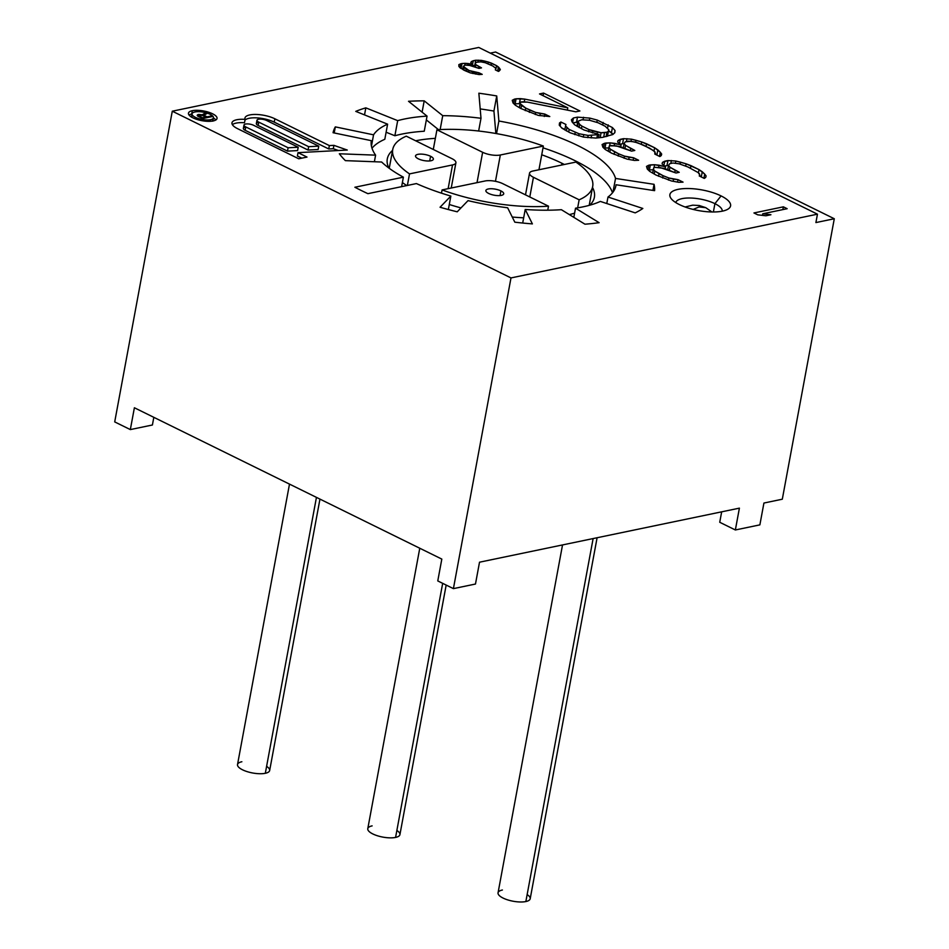 <?xml version="1.0" encoding="UTF-8"?>
<svg xmlns="http://www.w3.org/2000/svg" width="949" height="949" viewBox="0 0 949 949"><rect width="100%" height="100%" fill="white"/><g stroke="black" fill="none" stroke-linecap="round" stroke-linejoin="round"><path stroke-width="1.42" d="M577.87 121.294L581.713 119.788L589.59 120.274L598.072 122.753L605.142 126.229L608.772 129.716L608.368 131.211L606.957 132.219L601.085 132.73L588.973 129.598L581.903 126.11L579.685 124.449L577.87 121.294L576.956 126.253L577.87 121.294L577.538 126.62L578.273 122.623L579.685 124.449L579.104 127.569L579.685 124.449L581.903 126.11L581.429 128.708L581.903 126.11L588.973 129.598L588.57 131.781L588.973 129.598L592.805 130.915L592.437 132.919L592.805 130.915L597.455 132.065L597.087 134.07L597.455 132.065L601.085 132.73L600.183 137.617L601.085 132.73L604.525 132.718L603.706 137.13L604.525 132.718L606.957 132.219L606.138 136.632L606.957 132.219L608.368 131.211L607.431 136.253L608.772 129.716L607.431 136.253L608.772 129.716L605.142 126.229L598.072 122.753L589.59 120.274L581.713 119.788L577.87 121.294M599.649 137.676L598.522 137.475L599.649 137.676M564.892 129.467L561.642 127.866L564.892 129.467M613.018 134.343L608.582 130.76L611.476 132.587L612.413 127.546L597.277 120.084L589.792 118.103L577.466 117.142L573.433 117.973L571.405 119.811L572.01 121.804L571.405 119.811L573.433 117.973L577.466 117.142L589.792 118.103L597.277 120.084L612.413 127.546L615.035 130.535L612.413 127.546L611.476 132.587L613.018 134.343M577.704 122.207L572.982 122.919L576.541 122.172L577.466 117.142L576.541 122.172L577.704 122.207M817.457 214.177L510.989 277.927L172.291 111.199L478.759 47.45L817.457 214.177L815.903 222.576L834.29 218.745L782.308 499.21L763.921 503.041L759.876 524.868L735.356 529.969L739.401 508.142L479.518 562.199L475.473 584.038L453.408 588.629L510.989 277.927L817.457 214.177L478.759 47.45L172.291 111.199L114.71 421.902L172.291 111.199L510.989 277.927L453.408 588.629L437.774 580.93L441.819 559.091L134.39 407.762L130.333 429.589L114.71 421.902L130.333 429.589L152.409 424.998L130.333 429.589L134.39 407.762L441.819 559.091L437.774 580.93L453.408 588.629L475.473 584.038L479.518 562.199L739.401 508.142L735.356 529.969L719.733 522.27L735.356 529.969L759.876 524.868L763.921 503.041L782.308 499.21L834.29 218.745L495.592 52.017L490.289 53.12L495.592 52.017L834.29 218.745L815.903 222.576L817.457 214.177M721.074 195.909A30.866 10.475 10.5 0 0 678.084 189.349A30.866 10.475 10.5 0 0 679.389 204.581A30.866 10.475 10.5 0 0 722.379 211.153A30.866 10.475 10.5 0 0 721.074 195.909A30.866 10.475 10.5 0 0 684.051 188.614A30.866 10.475 10.5 0 0 671.228 198.721A30.866 10.475 10.5 0 0 679.389 204.581A30.866 10.475 10.5 0 0 727.847 209.207A30.866 10.475 10.5 0 0 721.074 195.909L714.917 203.655L721.074 195.909M498.877 121.009L496.73 95.944A196.099 66.525 10.5 0 0 478.854 93.204L481.001 118.281A124.378 42.195 10.5 0 0 442.732 115.671L424.203 100.843A163.406 55.433 10.5 0 0 416.243 100.962A163.406 55.433 10.5 0 0 408.521 101.282L427.05 116.122A124.378 42.195 10.5 0 0 397.678 120.642L365.828 107.854A163.406 55.433 10.5 0 0 360.596 109.538A163.406 55.433 10.5 0 0 355.756 111.377L387.607 124.165A124.378 42.195 10.5 0 0 373.55 134.829L335.329 126.881A163.406 55.433 10.5 0 0 333.953 129.74A163.406 55.433 10.5 0 0 333.063 132.718L371.296 140.666A124.378 42.195 10.5 0 0 375.602 155.15L339.327 153.774A163.406 55.433 10.5 0 0 342.114 157.19A163.406 55.433 10.5 0 0 345.377 160.642L381.64 162.018A124.378 42.195 10.5 0 0 403.384 177.166L354.879 187.25A196.099 66.525 10.5 0 0 361.249 190.488A196.099 66.525 10.5 0 0 367.904 193.667L416.409 183.572A124.378 42.195 10.5 0 0 450.846 196.075L440.051 207.25A163.406 55.433 10.5 0 0 448.569 209.599A163.406 55.433 10.5 0 0 457.228 211.805L468.023 200.63A124.378 42.195 10.5 0 0 507.632 207.772L514.821 222.185A163.406 55.433 10.5 0 0 523.646 223.134A163.406 55.433 10.5 0 0 532.389 223.893L525.212 209.48A124.378 42.195 10.5 0 0 561.381 209.693L584.964 224.201A163.406 55.433 10.5 0 0 592.188 223.537A163.406 55.433 10.5 0 0 599.116 222.683L575.521 208.187A124.378 42.195 10.5 0 0 600.349 201.425L635.201 212.873A163.406 55.433 10.5 0 0 639.246 210.737A163.406 55.433 10.5 0 0 642.841 208.46L607.989 197.024A124.378 42.195 10.5 0 0 616.067 184.77L654.596 190.654A163.406 55.433 10.5 0 0 654.573 187.522A163.406 55.433 10.5 0 0 654.051 184.32L615.533 178.436A124.378 42.195 10.5 0 0 577.621 145.482A124.378 42.195 10.5 0 0 498.877 121.009L496.541 133.619L498.877 121.009L496.73 95.944A196.099 66.525 10.5 0 0 478.854 93.204L481.001 118.281A124.378 42.195 10.5 0 0 442.732 115.671L440.146 129.598L442.732 115.671L424.203 100.843A163.406 55.433 10.5 0 0 416.243 100.962A163.406 55.433 10.5 0 0 408.521 101.282L427.05 116.122A124.378 42.195 10.5 0 0 397.678 120.642L394.879 135.754L386.113 132.231L394.879 135.754A124.378 42.195 -169.5 0 1 424.25 131.235A124.378 42.195 10.5 0 0 394.879 135.754L397.678 120.642L365.828 107.854A163.406 55.433 10.5 0 0 360.596 109.538A163.406 55.433 10.5 0 0 355.756 111.377L387.607 124.165A124.378 42.195 10.5 0 0 373.55 134.829L371.45 146.158L373.55 134.829L335.329 126.881A163.406 55.433 10.5 0 0 333.953 129.74A163.406 55.433 10.5 0 0 333.063 132.718L371.296 140.666A124.378 42.195 10.5 0 0 375.602 155.15L374.381 161.745L375.602 155.15L339.327 153.774A163.406 55.433 10.5 0 0 342.114 157.19A163.406 55.433 10.5 0 0 345.377 160.642L381.64 162.018A124.378 42.195 10.5 0 0 403.384 177.166L401.629 186.645L403.384 177.166L354.879 187.25A196.099 66.525 10.5 0 0 361.249 190.488A196.099 66.525 10.5 0 0 367.904 193.667L416.409 183.572A124.378 42.195 10.5 0 0 450.846 196.075L448.355 209.539L450.846 196.075L440.051 207.25A163.406 55.433 10.5 0 0 448.569 209.599A163.406 55.433 10.5 0 0 457.228 211.805L468.023 200.63A124.378 42.195 10.5 0 0 507.632 207.772L514.821 222.185A163.406 55.433 10.5 0 0 523.646 223.134A163.406 55.433 10.5 0 0 532.389 223.893L525.212 209.48A124.378 42.195 10.5 0 0 561.381 209.693L584.964 224.201A163.406 55.433 10.5 0 0 592.188 223.537A163.406 55.433 10.5 0 0 599.116 222.683L575.521 208.187A124.378 42.195 10.5 0 0 600.349 201.425L635.201 212.873A163.406 55.433 10.5 0 0 639.246 210.737A163.406 55.433 10.5 0 0 642.841 208.46L607.989 197.024A124.378 42.195 10.5 0 0 615.937 185.613A124.378 42.195 10.5 0 0 616.067 184.77L615.759 186.443L616.067 184.77L654.596 190.654A163.406 55.433 10.5 0 0 654.573 187.522A163.406 55.433 10.5 0 0 654.051 184.32L652.924 190.405L654.051 184.32L615.533 178.436A124.378 42.195 10.5 0 0 577.621 145.482A124.378 42.195 10.5 0 0 498.877 121.009M675.818 161.022L667.93 160.535L662.473 162.374L662.07 163.88L665.498 166.692L654.585 164.723L648.725 165.233L646.506 166.407L647.313 169.064L649.733 171.389L655.984 175.043L671.536 180.998L678.808 182.315L683.055 182.137L678.001 179.646L668.915 178.009L663.054 175.684L654.786 171.045L653.375 169.219L653.778 167.724L655.391 167.38L660.646 167.712L675.996 173.003L679.235 172.327L669.947 167.19L668.535 165.363L669.745 163.691L672.983 163.014L679.247 163.833L687.93 166.977L698.227 172.611L699.84 175.102L699.235 175.945L704.277 178.424L705.7 177.427L706.103 175.921L704.692 174.094L699.033 169.622L686.115 163.821L675.818 161.022L675.415 163.169L675.818 161.022L680.457 162.172L680.101 164.094L680.457 162.172L686.115 163.821L685.688 166.099L686.115 163.821L690.967 165.648L690.481 168.234L690.967 165.648L699.033 169.622L698.44 172.825L699.033 169.622L702.272 171.769L701.335 176.811L699.721 175.731L701.335 176.811L702.272 171.769L704.692 174.094L703.921 178.246L704.692 174.094L706.103 175.921L705.7 177.427L704.277 178.424L699.235 175.945L699.84 175.102L699.65 176.146L699.437 173.774L698.227 172.611L687.93 166.977L679.247 163.833L672.983 163.014L669.745 163.691L668.535 165.363L667.752 169.563L668.535 165.363L669.947 167.19L669.401 170.132L669.947 167.19L675.19 170.334L674.81 172.41L675.19 170.334L679.235 172.327L675.996 173.003L664.288 168.364L655.391 167.38L653.778 167.724L652.651 173.098L653.375 169.219L654.786 171.045L654.229 174.011L654.786 171.045L659.021 173.703L658.547 176.265L659.021 173.703L663.054 175.684L662.639 177.973L663.054 175.684L668.915 178.009L668.523 180.12L668.915 178.009L673.565 179.159L673.161 181.295L673.565 179.159L678.001 179.646L677.55 182.078L678.001 179.646L683.055 182.137L678.808 182.315L671.536 180.998L655.984 175.043L649.733 171.389L647.313 169.064L646.506 166.407L648.725 165.233L647.906 169.646L648.725 165.233L650.35 164.901L649.413 169.942L648.428 170.144L649.413 169.942L650.35 164.901L654.585 164.723L654.039 167.665L654.585 164.723L659.033 165.209L658.594 167.582L659.033 165.209L665.498 166.692L665.13 168.661L665.498 166.692L662.07 163.88L662.473 162.374L662.177 163.963L662.473 162.374L664.703 161.211L663.92 165.399L664.703 161.211L667.93 160.535L667.005 165.577L664.715 166.051L667.005 165.577L667.93 160.535L675.818 161.022M631.393 139.147L623.517 138.673L618.048 140.511L617.645 142.006L621.073 144.829L610.171 142.86L604.311 143.37L602.081 144.545L602.888 147.202L605.308 149.527L611.571 153.169L627.111 159.124L634.395 160.44L638.63 160.262L633.588 157.783L624.489 156.134L618.641 153.821L610.361 149.183L608.95 147.356L609.353 145.849L616.221 145.838L631.571 151.128L634.81 150.452L625.521 145.316L624.11 143.489L625.32 141.828L628.558 141.152L634.822 141.97L643.505 145.114L653.802 150.749L655.415 153.24L654.81 154.07L659.852 156.561L661.275 155.553L661.678 154.058L660.267 152.231L654.62 147.747L641.69 141.959L631.393 139.147L630.99 141.306L631.393 139.147L636.032 140.31L635.688 142.22L636.032 140.31L641.69 141.959L641.275 144.224L641.69 141.959L646.542 143.774L646.055 146.371L646.542 143.774L654.62 147.747L654.027 150.962L654.62 147.747L657.847 149.906L656.91 154.948L655.296 153.868L656.91 154.948L657.847 149.906L660.267 152.231L659.496 156.383L660.267 152.231L661.678 154.058L659.852 156.561L654.81 154.07L655.012 151.911L649.567 148.091L637.645 142.801L631.192 141.318L625.32 141.828L624.11 143.489L623.327 147.688L624.11 143.489L625.521 145.316L624.976 148.258L625.521 145.316L630.765 148.471L630.385 150.547L630.765 148.471L634.81 150.452L631.571 151.128L619.863 146.502L610.966 145.517L609.353 145.849L608.226 151.223L608.95 147.356L610.361 149.183L609.816 152.148L610.361 149.183L614.596 151.828L614.122 154.39L614.596 151.828L618.641 153.821L618.214 156.111L618.641 153.821L624.489 156.134L624.098 158.246L624.489 156.134L629.14 157.297L628.748 159.42L629.14 157.297L633.588 157.783L633.137 160.215L633.588 157.783L638.63 160.262L634.395 160.44L627.111 159.124L611.571 153.169L605.308 149.527L602.888 147.202L602.081 144.545L604.311 143.37L603.493 147.783L604.311 143.37L605.925 143.038L604.988 148.068L604.003 148.281L604.988 148.068L605.925 143.038L610.171 142.86L609.626 145.802L610.171 142.86L614.608 143.346L614.169 145.719L614.608 143.346L621.073 144.829L620.717 146.787L621.073 144.829L617.645 142.006L618.048 140.511L617.763 142.101L618.048 140.511L620.278 139.337L619.495 143.536L620.278 139.337L623.517 138.673L622.58 143.702L620.29 144.177L622.58 143.702L623.517 138.673L631.393 139.147M572.01 121.804L574.631 124.794L583.92 129.942L599.068 134.556L588.155 135.422L579.068 133.773L569.163 129.467L565.533 125.98L565.948 124.485L560.895 122.006L559.483 123.002L559.269 125.161L561.891 128.151L570.171 132.801L583.505 137.095L595.83 138.068L602.496 137.38L612.805 134.533L614.833 132.694L615.035 130.535L614.833 132.694L612.805 134.533L602.496 137.38L595.83 138.068L583.505 137.095L570.171 132.801L561.891 128.151L559.269 125.161L559.483 123.002L560.895 122.006L565.948 124.485L565.533 125.98L569.163 129.467L579.068 133.773L588.155 135.422L599.068 134.556L583.92 129.942L574.631 124.794L572.01 121.804M575.865 111.816L579.91 110.974L543.563 93.085L539.518 93.927L567.787 107.842L524.761 99.111L516.066 98.803L512.235 100.309L513.029 102.966L515.449 105.292L520.704 108.447L538.273 115.398L549.791 116.537L544.738 114.046L535.651 112.409L525.758 108.103L520.099 103.619L520.515 102.124L522.128 101.78L527.383 102.101L575.865 111.816L527.383 102.101L520.515 102.124L519.364 107.64L520.099 103.619L521.511 105.446L520.942 108.566L521.511 105.446L525.758 108.103L525.283 110.653L525.758 108.103L529.791 110.084L529.364 112.373L529.791 110.084L535.651 112.409L535.26 114.509L535.651 112.409L540.301 113.56L539.898 115.683L540.301 113.56L544.738 114.046L544.287 116.478L544.738 114.046L549.791 116.537L538.273 115.398L520.704 108.447L515.449 105.292L513.029 102.966L512.235 100.309L514.453 99.135L513.634 103.548L514.453 99.135L516.066 98.803L515.141 103.844L514.156 104.046L515.141 103.844L516.066 98.803L520.313 98.625L519.376 103.666L515.141 103.844L519.376 103.666L520.313 98.625L524.761 99.111L524.239 101.911L524.761 99.111L567.787 107.842L567.372 110.12L567.787 107.842L539.518 93.927L543.563 93.085L543.077 95.683L543.563 93.085L579.91 110.974L575.865 111.816M783.364 206.835L753.945 212.956L757.741 214.83L765.914 215.779L770.92 214.735L762.747 213.786L787.16 208.709L783.364 206.835L782.854 209.599L783.364 206.835L787.16 208.709L762.747 213.786L762.45 215.376L762.747 213.786L770.92 214.735L765.914 215.779L757.741 214.83L753.945 212.956L783.364 206.835M481.392 60.38L475.746 60.226L471.368 61.578L470.751 62.598L472.661 64.413L465.117 63.322L460.728 63.797L458.853 64.627L458.877 66.394L463.942 70.202L470.265 72.871L479.067 74.58L482.211 74.366L479.043 72.812L468.972 70.487L463.266 66.359L465.14 65.09L468.901 65.196L478.984 68.399L481.499 67.877L475.805 64.639L475.152 63.453L476.398 62.302L480.787 61.839L485.188 62.693L492.768 65.979L495.936 68.411L495.331 69.87L498.486 71.424L500.348 69.716L496.529 65.635L488.32 62.041L481.392 60.38L481.119 61.887L481.392 60.38L484.548 61.056L484.287 62.456L484.548 61.056L488.32 62.041L488 63.749L488.32 62.041L491.475 63.156L491.108 65.161L491.475 63.156L496.529 65.635L495.947 68.802L496.529 65.635L498.427 67.011L497.679 71.033L498.427 67.011L499.708 68.518L499.245 70.997L499.708 68.518L500.348 69.716L498.486 71.424L495.331 69.87L495.936 68.411L492.768 65.979L485.188 62.693L480.787 61.839L476.398 62.302L475.152 63.453L474.583 66.56L475.152 63.453L475.402 66.821L475.805 64.639L478.96 66.644L478.664 68.245L478.96 66.644L481.499 67.877L478.984 68.399L471.416 65.552L465.14 65.09L463.266 66.359L462.697 69.443L463.266 66.359L463.48 69.918L463.919 67.557L466.445 69.241L466.089 71.187L466.445 69.241L468.972 70.487L468.652 72.219L468.972 70.487L472.756 71.91L472.472 73.453L472.756 71.91L475.912 72.587L475.627 74.081L475.912 72.587L479.043 72.812L478.735 74.532L479.043 72.812L482.211 74.366L479.067 74.58L470.265 72.871L460.146 67.901L458.877 66.394L458.853 64.627L460.728 63.797L460.004 67.711L460.728 63.797L461.973 63.536L461.072 68.458L461.973 63.536L465.117 63.322L464.773 65.161L465.117 63.322L468.26 63.559L467.952 65.161L468.26 63.559L472.661 64.413L472.388 65.861L472.661 64.413L470.751 62.598L471.368 61.578L471.119 62.942L471.368 61.578L473.243 60.748L472.578 64.33L473.243 60.748L475.746 60.226L474.808 65.267L472.412 65.766L474.808 65.267L475.746 60.226L481.392 60.38M192.327 110.689A14.52 4.923 10.5 0 0 192.932 117.854A14.52 4.923 10.5 0 0 213.169 120.95A14.52 4.923 10.5 0 0 212.552 113.773A14.52 4.923 10.5 0 0 192.327 110.689A14.52 4.923 10.5 0 0 188.46 113.168A14.52 4.923 10.5 0 0 197.048 119.479A14.52 4.923 10.5 0 0 213.169 120.95A14.52 4.923 10.5 0 0 217.024 118.459A14.52 4.923 10.5 0 0 208.436 112.16A14.52 4.923 10.5 0 0 192.327 110.689L191.698 114.046L192.327 110.689M347.275 150.049L333.906 145.351L329.35 145.588L274.866 118.779A18.031 6.121 10.5 0 0 249.753 114.936A18.031 6.121 10.5 0 0 245.127 119.372A18.031 6.121 10.5 0 0 236.764 119.752A18.031 6.121 10.5 0 0 237.535 128.649L298.757 158.791L307.002 157.071L298.022 152.647L347.275 150.049L298.022 152.647L297.405 156.016L298.022 152.647L307.002 157.071L298.757 158.791L237.535 128.649A18.031 6.121 10.5 0 1 231.971 122.824A18.031 6.121 10.5 0 1 236.764 119.752A18.031 6.121 10.5 0 1 245.127 119.372L244.498 122.729L245.127 119.372A18.031 6.121 10.5 0 1 244.961 118.02A18.031 6.121 10.5 0 1 249.753 114.936A18.031 6.121 10.5 0 1 274.866 118.779L329.35 145.588L328.722 148.957L274.249 122.136L274.866 118.779L274.249 122.136A18.031 6.121 10.5 0 0 249.124 118.293A18.031 6.121 -169.5 0 1 274.249 122.136L328.722 148.957L329.35 145.588L333.906 145.351L347.275 150.049M153.821 417.335L152.409 424.998L153.821 417.335M721.667 511.831L719.733 522.27L721.667 511.831M597.099 537.739L530.194 898.762A16.347 5.54 -169.5 0 1 525.853 901.55L593.125 538.569L525.853 901.55A16.347 5.54 -169.5 0 1 507.727 899.901A16.347 5.54 -169.5 0 1 498.059 892.795L562.532 544.928M527.134 894.587A16.347 5.54 -169.5 0 1 525.853 901.55A16.347 5.54 -169.5 0 1 503.089 898.074A16.347 5.54 -169.5 0 1 502.401 890.008M319.955 499.103L269.658 770.505A16.347 5.54 -169.5 0 1 265.317 773.293L316.444 497.383L265.317 773.293A16.347 5.54 -169.5 0 1 247.191 771.644A16.347 5.54 -169.5 0 1 237.523 764.55L289.492 484.109M266.598 766.341A16.347 5.54 -169.5 0 1 265.317 773.293A16.347 5.54 -169.5 0 1 242.553 769.817A16.347 5.54 -169.5 0 1 241.865 761.75M446.172 585.07L399.92 834.634A16.347 5.54 -169.5 0 1 395.579 837.421L442.673 583.338L395.579 837.421A16.347 5.54 -169.5 0 1 377.453 835.772A16.347 5.54 -169.5 0 1 367.785 828.679L419.766 548.237M396.872 830.47A16.347 5.54 -169.5 0 1 395.579 837.421A16.347 5.54 -169.5 0 1 372.827 833.946A16.347 5.54 -169.5 0 1 372.127 825.879M675.795 202.588A23.606 8.007 -169.5 0 1 690.552 198.021A23.606 8.007 -169.5 0 1 714.917 203.655A23.606 8.007 -169.5 0 1 722.201 211.188A23.606 8.007 10.5 0 0 714.917 203.655L713.375 211.983L714.917 203.655A23.606 8.007 10.5 0 0 690.552 198.021A23.606 8.007 10.5 0 0 675.795 202.588M693.15 209.432L698.986 206.965L705.759 207.665L698.986 206.965L693.15 209.432M495.853 133.501L493.931 111.057L496.73 95.944L493.931 111.057A196.099 66.525 10.5 0 0 480.194 108.91A196.099 66.525 -169.5 0 1 493.931 111.057L495.853 133.501M612.496 192.789A124.378 42.195 10.5 0 0 574.821 160.595A124.378 42.195 10.5 0 0 543.018 147.83A124.378 42.195 -169.5 0 1 574.821 160.595A124.378 42.195 -169.5 0 1 612.496 192.789M438.545 129.681L426.338 119.918L438.545 129.681M384.808 139.278A124.378 42.195 10.5 0 0 372.008 148.222A124.378 42.195 -169.5 0 1 384.808 139.278L387.607 124.165L384.808 139.278M406.777 185.577A105.315 35.718 -169.5 0 1 402.388 182.552A105.315 35.718 10.5 0 0 406.777 185.577M388.841 168.009A105.315 35.718 -169.5 0 1 392.566 150.393A105.315 35.718 10.5 0 0 387.299 158.874A105.315 35.718 10.5 0 0 388.841 168.009M415.674 140.784A105.315 35.718 -169.5 0 1 435.342 138.352A105.315 35.718 10.5 0 0 415.674 140.784M541.737 154.77A105.315 35.718 -169.5 0 1 561.95 163.275A105.315 35.718 -169.5 0 1 564.358 164.485A105.315 35.718 10.5 0 0 561.95 163.275A105.315 35.718 10.5 0 0 541.737 154.77M592.52 187.451A105.315 35.718 -169.5 0 1 589.685 205.233A105.315 35.718 10.5 0 0 594.394 197.25A105.315 35.718 10.5 0 0 592.52 187.451M574.608 213.145A105.315 35.718 -169.5 0 1 569.341 214.593A105.315 35.718 10.5 0 0 574.608 213.145M523.67 217.819A105.315 35.718 -169.5 0 1 512.258 217.036A105.315 35.718 10.5 0 0 523.67 217.819M460.989 207.914A105.315 35.718 -169.5 0 1 449.292 204.498A105.315 35.718 10.5 0 0 460.989 207.914M334.202 132.955L335.329 126.881L334.202 132.955M364.523 114.9L365.828 107.854L364.523 114.9M424.25 131.235L427.05 116.122L424.25 131.235M422.103 112.16L424.203 100.843L422.103 112.16M478.64 131.021L481.001 118.281L478.64 131.021M522.697 223.039L525.212 209.48L522.697 223.039M573.825 217.357L575.521 208.187L573.825 217.357M606.779 203.537L607.989 197.024L606.779 203.537M612.983 192.161L615.533 178.436L612.983 192.161M561.618 165.055L561.95 163.275L561.618 165.055M538.949 169.764L543.35 146.051A101.673 34.496 10.5 0 0 436.931 129.788L433.29 149.456L436.931 129.788L482.638 152.291L436.931 129.788A101.673 34.496 10.5 0 1 543.35 146.051L500.337 154.995L495.461 181.306L500.337 154.995L543.35 146.051L538.949 169.764M577.656 207.843L579.151 199.8A101.673 34.496 10.5 0 0 592.686 186.514A101.673 34.496 10.5 0 0 575.913 162.077L532.899 171.022A12.705 4.306 10.5 0 0 533.445 177.297L579.151 199.8A101.673 34.496 10.5 0 0 575.913 162.077L532.899 171.022A12.705 4.306 10.5 0 0 529.53 173.204A12.705 4.306 10.5 0 0 533.445 177.297L529.791 196.965L533.445 177.297L579.151 199.8L577.656 207.843M441.475 193.169L442.08 189.919A101.673 34.496 10.5 0 0 548.498 206.182L547.751 210.203L548.498 206.182L502.792 183.679A12.705 4.306 10.5 0 0 485.093 180.974L442.08 189.919L441.475 193.169M406.279 136.17A101.673 34.496 10.5 0 0 392.744 149.456A101.673 34.496 10.5 0 0 409.517 173.892L407.37 185.458L409.517 173.892L452.531 164.936L409.517 173.892A101.673 34.496 10.5 0 1 406.279 136.17L451.985 158.673L406.279 136.17M485.093 180.974L442.08 189.919A101.673 34.496 10.5 0 0 548.498 206.182L502.792 183.679A12.705 4.306 10.5 0 0 485.093 180.974M500.918 190.903A9.075 3.084 -169.5 0 1 501.297 195.387A9.075 3.084 -169.5 0 1 488.664 193.454A9.075 3.084 -169.5 0 1 488.272 188.981A9.075 3.084 -169.5 0 1 500.918 190.903L500.052 195.565L500.918 190.903A9.075 3.084 10.5 0 0 491.499 188.744A9.075 3.084 10.5 0 0 485.864 190.524A9.075 3.084 10.5 0 0 488.664 193.454A9.075 3.084 10.5 0 0 498.083 195.624A9.075 3.084 10.5 0 0 503.717 193.833A9.075 3.084 10.5 0 0 500.918 190.903M448.13 188.661L452.531 164.936A12.705 4.306 10.5 0 0 451.985 158.673A12.705 4.306 10.5 0 1 455.911 162.765A12.705 4.306 10.5 0 1 452.531 164.936L448.13 188.661M430.573 156.277A9.075 3.084 -169.5 0 1 430.953 160.761A9.075 3.084 -169.5 0 1 418.319 158.827A9.075 3.084 -169.5 0 1 417.928 154.355A9.075 3.084 -169.5 0 1 430.573 156.277L429.707 160.939L430.573 156.277A9.075 3.084 10.5 0 0 421.154 154.106A9.075 3.084 10.5 0 0 415.52 155.897A9.075 3.084 10.5 0 0 418.319 158.827A9.075 3.084 10.5 0 0 427.738 160.998A9.075 3.084 10.5 0 0 433.373 159.207A9.075 3.084 10.5 0 0 430.573 156.277M477.015 182.659L482.638 152.291A12.705 4.306 10.5 0 0 500.337 154.995A12.705 4.306 10.5 0 1 482.638 152.291L477.015 182.659M670.824 163.465L671.37 160.523L670.824 163.465M653.268 169.776L649.413 169.942L653.268 169.776M668.487 165.565L667.005 165.577L668.487 165.565M626.399 141.603L626.945 138.661L626.399 141.603M608.843 147.914L604.988 148.068L608.843 147.914M624.074 143.702L622.58 143.702L624.074 143.702M598.463 137.795L599.068 134.556L598.463 137.795M596.885 137.961L597.455 134.9L596.885 137.961M591.12 137.949L591.583 135.41L591.12 137.949M587.739 137.641L588.155 135.422L587.739 137.641M583.315 137.047L583.706 134.924L583.315 137.047M578.688 135.814L579.068 133.773L578.688 135.814M574.821 134.639L575.224 132.457L574.821 134.639M568.688 132.065L569.163 129.467L568.688 132.065M566.375 130.926L566.944 127.807L566.375 130.926M564.797 129.966L565.533 125.98L564.797 129.966M560.124 126.134L560.895 122.006L560.124 126.134M614.596 132.907L615.035 130.535L614.596 132.907M607.574 128.151L608.179 124.888L607.574 128.151M602.651 124.995L603.125 122.409L602.651 124.995M596.862 122.326L597.277 120.084L596.862 122.326M589.4 120.25L589.792 118.103L589.4 120.25M583.077 119.788L583.54 117.285L583.077 119.788M572.591 122.48L573.433 117.973L572.591 122.48M520.088 103.738L519.376 103.666L520.088 103.738M477.916 61.993L478.249 60.155L477.916 61.993M462.887 68.447L461.238 68.565L462.887 68.447M189.041 115.019A14.52 4.923 -169.5 0 1 191.698 114.046A14.52 4.923 -169.5 0 1 192.006 113.987A14.52 4.923 10.5 0 0 191.698 114.046A14.52 4.923 10.5 0 0 189.041 115.019M213.43 117.961A14.52 4.923 -169.5 0 1 215.826 119.977A14.52 4.923 10.5 0 0 213.43 117.961M212.208 119.55A10.89 3.701 -169.5 0 1 212.849 121.009M191.449 117.035A10.89 3.701 -169.5 0 1 192.932 115.731M210.559 119.669A10.89 3.701 10.5 0 0 213.454 117.806A10.89 3.701 10.5 0 0 207.012 113.073A10.89 3.701 10.5 0 0 194.925 111.97A10.89 3.701 -169.5 0 1 210.097 114.283A10.89 3.701 -169.5 0 1 210.559 119.669A10.89 3.701 -169.5 0 1 195.387 117.344A10.89 3.701 -169.5 0 1 194.925 111.97A10.89 3.701 10.5 0 0 192.03 113.833A10.89 3.701 10.5 0 0 198.471 118.566A10.89 3.701 10.5 0 0 210.559 119.669L210.251 121.306L210.559 119.669M207.084 116.846L203.833 115.244L206.846 113.548L205.506 112.884L202.256 114.77L198.768 114.426L197.155 115.292L202.612 118.578L212.778 116.466L211.627 115.897L207.084 116.846L206.929 117.676L207.084 116.846L211.627 115.897L211.473 116.739L211.627 115.897L212.778 116.466L202.612 118.578L198.021 116.324L197.155 115.292L197.914 114.604L197.641 116.051L197.914 114.604L198.768 114.426L198.388 116.502L198.768 114.426L202.149 115.327L205.506 112.884L205.209 114.461L205.506 112.884L206.846 113.548L203.833 115.244L207.084 116.846M203.679 116.075L203.833 115.244L203.679 116.075M205.791 117.118L202.149 115.327L205.791 117.118L202.54 117.795L198.602 115.398L202.149 115.327L198.555 115.671L202.54 117.795L205.791 117.118L205.636 117.949L205.791 117.118M202.41 118.483L202.54 117.795L202.41 118.483M198.78 116.691L198.91 116.003L198.78 116.691M198.388 116.502L198.602 115.398L198.388 116.502M338.425 150.523L333.277 148.708L333.906 145.351L333.277 148.708L328.722 148.957L333.277 148.708L338.425 150.523M301.77 158.163L297.405 156.016L301.77 158.163M232.375 124.639A18.031 6.121 -169.5 0 1 236.147 123.109A18.031 6.121 -169.5 0 1 244.498 122.729A18.031 6.121 10.5 0 0 236.147 123.109A18.031 6.121 10.5 0 0 232.375 124.639M244.972 120.179A18.031 6.121 -169.5 0 1 249.124 118.293A18.031 6.121 10.5 0 0 244.972 120.179M256.965 120.25L256.337 123.607A5.824 1.981 -169.5 0 0 258.14 125.482L258.757 122.124L308.65 146.692L308.034 150.049L258.14 125.482L258.757 122.124A5.824 1.981 10.5 0 1 256.965 120.25A5.824 1.981 10.5 0 1 258.508 119.254A5.824 1.981 10.5 0 1 266.622 120.487L318.757 146.158L308.65 146.692L258.757 122.124A5.824 1.981 -169.5 0 1 258.508 119.254A5.824 1.981 -169.5 0 1 266.622 120.487L318.757 146.158L318.129 149.515L308.034 150.049L308.65 146.692L318.757 146.158L318.129 149.515L308.034 150.049L258.14 125.482A5.824 1.981 -169.5 0 1 257.891 122.611M243.976 125.054L243.359 128.412A5.824 1.981 -169.5 0 0 245.15 130.298L245.779 126.929L288.105 147.771L287.488 151.128L245.15 130.298L245.779 126.929A5.824 1.981 10.5 0 1 243.976 125.054A5.824 1.981 10.5 0 1 245.53 124.058A5.824 1.981 10.5 0 1 253.644 125.304L298.211 147.237L288.105 147.771L245.779 126.929A5.824 1.981 -169.5 0 1 245.53 124.058A5.824 1.981 -169.5 0 1 253.644 125.304L298.211 147.237L297.595 150.594L287.488 151.128L288.105 147.771L298.211 147.237L297.595 150.594L287.488 151.128L245.15 130.298A5.824 1.981 -169.5 0 1 244.901 127.415M711.94 211.971L705.759 207.665M685.095 207.001L692.699 205.162L699.294 205.518L705.724 207.653M589.199 205.364L592.686 186.514M525.509 194.853L529.53 173.204M389.244 168.305L392.744 149.456M451.226 188.021L455.911 162.765M213.454 117.806L212.837 121.164M192.03 113.833L191.413 117.19"/></g></svg>
